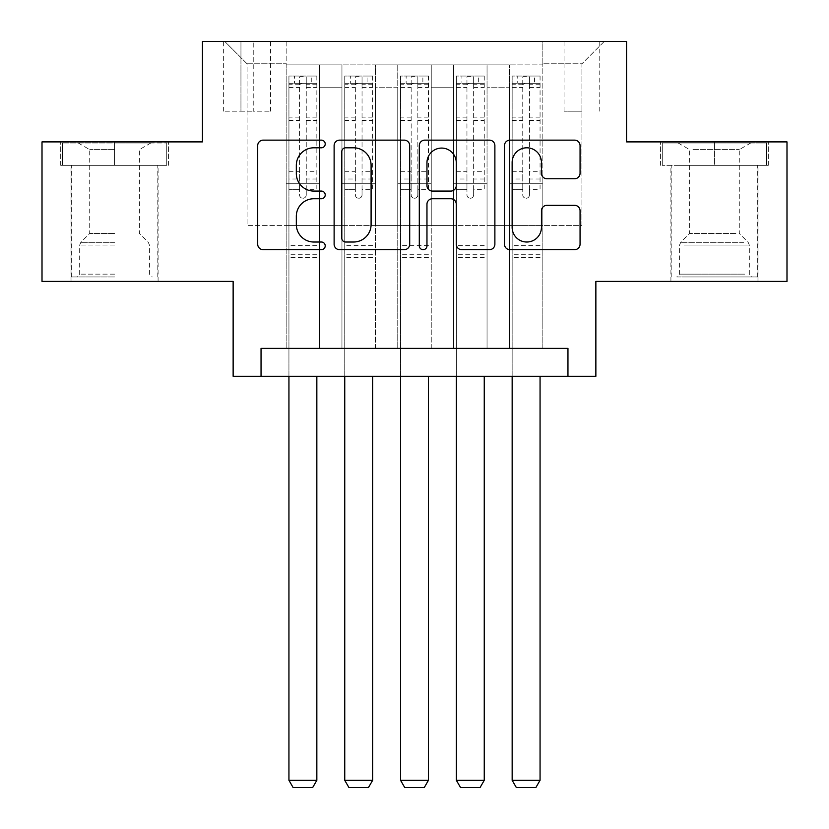 <?xml version="1.0" encoding="UTF-8"?>
<svg xmlns="http://www.w3.org/2000/svg" width="829" height="829" viewBox="0 0 829 829"><rect width="100%" height="100%" fill="white"/><g stroke="black" fill="none" stroke-linecap="round" stroke-linejoin="round"><path stroke-width="0.62" stroke-dasharray="4.14 3.11" d="M325.217 143.966A3.834 3.834 0 0 0 321.383 140.132L263.187 140.132A5.482 5.482 0 0 0 257.705 145.614L257.705 244.213A5.482 5.482 0 0 0 263.187 249.684L321.383 249.684A3.834 3.834 0 0 0 325.217 245.85A3.834 3.834 0 0 0 321.383 242.016L313.849 242.016A17.523 17.523 0 0 1 296.326 224.493L296.326 216.276A17.523 17.523 0 0 1 313.849 198.742L321.383 198.742A3.834 3.834 0 0 0 325.217 194.908A3.834 3.834 0 0 0 321.383 191.074L313.849 191.074A17.523 17.523 0 0 1 296.326 173.551L296.326 165.334A17.523 17.523 0 0 1 313.849 147.8L321.383 147.8A3.834 3.834 0 0 0 325.217 143.966M714.443 165.334L768.296 165.334L714.443 165.334L714.443 141.894L768.296 141.894L660.599 141.894L714.443 141.894L714.443 165.334L662.267 165.334L766.628 165.334L714.443 165.334L714.443 143.013L662.267 143.013L766.628 143.013L714.443 143.013L714.443 165.334M714.443 281.404L757.975 281.404L714.443 281.404M581.917 41.45L564.052 41.45L581.917 41.45M581.917 111.2L564.052 111.2L581.917 111.2M114.557 165.334L60.704 165.334L114.557 165.334L114.557 141.894L168.401 141.894L60.704 141.894L114.557 141.894L114.557 165.334L157.8 165.334L62.372 165.334L166.733 165.334L71.304 165.334L114.557 165.334L114.557 143.013L62.372 143.013L166.733 143.013L114.557 143.013L150.826 143.013L114.557 143.013L114.557 165.334M114.557 281.404L71.025 281.404L114.557 281.404M786.99 141.894L786.99 281.404L595.864 281.404L595.864 376.273L233.136 376.273L233.136 281.404L42.01 281.404L42.01 141.894L202.442 141.894L202.442 41.45L626.558 41.45L626.558 141.894L786.99 141.894M542.85 348.377L542.85 64.89L286.15 64.89L286.15 348.377L319.631 348.377L286.15 348.377L319.631 348.377L286.15 348.377L286.15 64.89L319.631 64.89L319.631 348.377L319.631 64.89L319.631 225.602L341.952 225.602L319.631 225.602L319.631 64.89L286.15 64.89L542.85 64.89L542.85 348.377L509.369 348.377L509.369 64.89L453.567 64.89L453.567 348.377L453.567 64.89L487.048 64.89L487.048 348.377L487.048 64.89L487.048 225.602L487.048 64.89L509.369 64.89L509.369 348.377L542.85 348.377L509.369 348.377L542.85 348.377L542.85 63.771L542.85 225.602L581.917 225.602L581.917 63.771L542.85 63.771L581.917 63.771L581.917 225.602L542.85 225.602L542.85 183.748L542.85 348.377M453.567 348.377L487.048 348.377L453.567 348.377L487.048 348.377L453.567 348.377L453.567 183.748L453.567 225.602L431.246 225.602L431.246 87.211L431.246 225.602L453.567 225.602L453.567 87.211L453.567 225.602L509.369 225.602L487.048 225.602L487.048 183.748L487.048 225.602L453.567 225.602L453.567 183.748L487.048 183.748L487.048 348.377L487.048 183.748L453.567 183.748L453.567 348.377M431.246 348.377L431.246 64.89L397.754 64.89L397.754 348.377L397.754 64.89L431.246 64.89L431.246 348.377L397.754 348.377L431.246 348.377L397.754 348.377L431.246 348.377L431.246 183.748L431.246 348.377M375.433 348.377L375.433 64.89L341.952 64.89L341.952 348.377L341.952 64.89L375.433 64.89L375.433 348.377L341.952 348.377L375.433 348.377L341.952 348.377L375.433 348.377L375.433 183.748L375.433 348.377M509.369 87.211L509.369 225.602L509.369 64.89L509.369 87.211L487.048 87.211L509.369 87.211M375.433 87.211L375.433 225.602L375.433 64.89L375.433 87.211L397.754 87.211L397.754 225.602L375.433 225.602L397.754 225.602L397.754 64.89L375.433 64.89L397.754 64.89L397.754 87.211L375.433 87.211M261.042 376.273L261.042 348.377L261.042 376.273L261.042 348.377L567.958 348.377L261.042 348.377L567.958 348.377L567.958 376.273M240.949 41.45L223.654 41.45L240.949 41.45L240.949 111.2L223.654 111.2L253.228 111.2L240.949 111.2L240.949 41.45M253.228 41.45L270.523 41.45L253.228 41.45L253.228 111.2L270.523 111.2L253.228 111.2L253.228 41.45M542.85 41.45L286.15 41.45L604.237 41.45L542.85 41.45L542.85 64.89L542.85 41.45M286.15 41.45L224.763 41.45L286.15 41.45L286.15 225.602L247.083 225.602L247.083 63.771L286.15 63.771L247.083 63.771L224.763 41.45L247.083 63.771L247.083 225.602L286.15 225.602L286.15 41.45M341.952 87.211L341.952 225.602L341.952 64.89L319.631 64.89L341.952 64.89L341.952 87.211L319.631 87.211L341.952 87.211M453.567 64.89L431.246 64.89L431.246 87.211L431.246 64.89L453.567 64.89L453.567 87.211L453.567 64.89M397.754 225.602L431.246 225.602L397.754 225.602L397.754 183.748L397.754 225.602M341.952 225.602L375.433 225.602L375.433 183.748L375.433 225.602L341.952 225.602L341.952 183.748L375.433 183.748L341.952 183.748L341.952 348.377L341.952 225.602M286.15 225.602L319.631 225.602L319.631 183.748L319.631 348.377L319.631 183.748L319.631 225.602L286.15 225.602L286.15 183.748L319.631 183.748L286.15 183.748L286.15 348.377L286.15 225.602M509.369 225.602L542.85 225.602L509.369 225.602L509.369 183.748L509.369 225.602M286.15 183.748L319.631 183.748L286.15 183.748M341.952 183.748L375.433 183.748L341.952 183.748M397.754 183.748L431.246 183.748L397.754 183.748L397.754 348.377L397.754 183.748L431.246 183.748L397.754 183.748M453.567 183.748L487.048 183.748L453.567 183.748M509.369 183.748L542.85 183.748L509.369 183.748L509.369 348.377L509.369 183.748L542.85 183.748L509.369 183.748M604.237 41.45L581.917 63.771L604.237 41.45M60.704 165.334L60.704 141.894L60.704 165.334M168.401 165.334L168.401 141.894L168.401 165.334M768.296 165.334L768.296 141.894L768.296 165.334M660.599 165.334L660.599 141.894L660.599 165.334M409.702 244.213L409.702 145.614A5.482 5.482 0 0 0 404.231 140.132L339.589 140.132A5.482 5.482 0 0 0 334.118 145.614L334.118 244.213A5.482 5.482 0 0 0 339.589 249.684L404.231 249.684A5.482 5.482 0 0 0 409.702 244.213M345.62 147.8A3.834 3.834 0 0 0 341.786 151.634L341.786 238.182A3.834 3.834 0 0 0 345.62 242.016L353.558 242.016A17.523 17.523 0 0 0 371.091 224.493L371.091 165.334A17.523 17.523 0 0 0 353.558 147.8L345.62 147.8M424.769 140.132L489.411 140.132A5.482 5.482 0 0 1 494.882 145.614L494.882 244.213A5.482 5.482 0 0 1 489.411 249.684L461.743 249.684A5.482 5.482 0 0 1 456.271 244.213L456.271 204.224A5.482 5.482 0 0 0 450.789 198.742L432.437 198.742A5.482 5.482 0 0 0 426.966 204.224L426.966 245.85A3.834 3.834 0 0 1 423.132 249.684A3.834 3.834 0 0 1 419.298 245.85L419.298 145.614A5.482 5.482 0 0 1 424.769 140.132M456.271 162.733A14.653 14.653 0 0 0 441.619 148.08A14.653 14.653 0 0 0 426.966 162.733L426.966 185.603A5.482 5.482 0 0 0 432.437 191.074L450.789 191.074A5.482 5.482 0 0 0 456.271 185.603L456.271 162.733M546.922 178.753L574.58 178.753A5.482 5.482 0 0 0 580.062 173.271L580.062 145.614A5.482 5.482 0 0 0 574.58 140.132L509.949 140.132A5.482 5.482 0 0 0 504.467 145.614L504.467 244.213A5.482 5.482 0 0 0 509.949 249.684L574.58 249.684A5.482 5.482 0 0 0 580.062 244.213L580.062 210.794A5.482 5.482 0 0 0 574.58 205.323L546.922 205.323A5.482 5.482 0 0 0 541.441 210.794L541.441 227.364A14.653 14.653 0 0 1 526.788 242.016A14.653 14.653 0 0 1 512.135 227.364L512.135 162.453A14.653 14.653 0 0 1 526.788 147.8A14.653 14.653 0 0 1 541.441 162.453L541.441 173.271A5.482 5.482 0 0 0 546.922 178.753M299.549 194.908A3.347 3.347 0 0 0 302.896 198.255A3.347 3.347 0 0 1 299.549 194.908L299.549 189.313L299.549 194.908M316.699 76.05L311.258 76.05L311.258 83.304L316.844 83.304L316.844 76.05L288.938 76.05L288.938 780.296L316.844 780.296L316.844 376.273M288.938 76.05L288.938 376.273M316.844 83.304L316.844 189.313L306.243 189.313L306.243 194.908A3.347 3.347 0 0 1 302.896 198.255A3.347 3.347 0 0 0 306.243 194.908L306.243 171.738L316.844 171.738M316.844 76.05L316.844 189.313L306.243 189.313L306.243 76.734L299.549 76.734L299.549 178.991L288.938 178.991M311.258 76.05L289.083 76.05M311.258 83.304L294.523 83.304L294.523 76.05M288.938 83.304L316.699 83.304M289.083 83.304L294.523 83.304M288.938 171.738L299.549 171.738L299.549 189.313L299.549 178.991M299.549 171.738L299.549 84.765C301.766 82.827 304.005 82.827 306.243 84.765L306.243 171.738M316.844 257.415L288.938 257.415M288.938 780.296L293.124 787.55L312.657 787.55L316.844 780.296M299.549 84.765L299.549 76.734M306.243 84.765L306.243 76.734M114.557 276.948L71.304 276.948L114.557 276.948M114.557 274.15L79.677 274.15L114.557 274.15M114.557 149.614L89.719 149.614L114.557 149.614M114.557 233.415L89.719 233.415L114.557 233.415M166.733 165.334L166.733 143.013L166.733 165.334M62.372 165.334L62.372 143.013L62.372 165.334M681.821 276.948L752.11 276.948L681.821 276.948M744.649 274.15L679.573 274.15L744.649 274.15M683.034 143.013L750.722 143.013L683.034 143.013M692.94 149.614L739.281 149.614L692.94 149.614M735.955 233.415L689.614 233.415L735.955 233.415M676.992 276.948L757.696 276.948L676.992 276.948M676.992 165.334L757.696 165.334L676.992 165.334M766.628 165.334L766.628 143.013L766.628 165.334M662.267 165.334L662.267 143.013L662.267 165.334M355.351 194.908A3.347 3.347 0 0 0 358.698 198.255A3.347 3.347 0 0 1 355.351 194.908L355.351 189.313L355.351 194.908M372.511 76.05L367.071 76.05L367.071 83.304L372.646 83.304L372.646 76.05L344.75 76.05L344.75 780.296L372.646 780.296L372.646 376.273M344.75 76.05L344.75 376.273M372.646 83.304L372.646 189.313L362.045 189.313L362.045 194.908A3.347 3.347 0 0 1 358.698 198.255A3.347 3.347 0 0 0 362.045 194.908L362.045 171.738L372.646 171.738M372.646 76.05L372.646 189.313L362.045 189.313L362.045 76.734L355.351 76.734L355.351 178.991L344.75 178.991M367.071 76.05L344.885 76.05M367.071 83.304L350.325 83.304L350.325 76.05M344.75 83.304L372.511 83.304M344.885 83.304L350.325 83.304M344.75 171.738L355.351 171.738L355.351 189.313L355.351 178.991M355.351 171.738L355.351 84.765C357.579 82.827 359.807 82.827 362.045 84.765L362.045 171.738M372.646 257.415L344.75 257.415M344.75 780.296L348.926 787.55L368.459 787.55L372.646 780.296M355.351 84.765L355.351 76.734M362.045 84.765L362.045 76.734M411.153 194.908A3.347 3.347 0 0 0 414.5 198.255A3.347 3.347 0 0 1 411.153 194.908L411.153 189.313L411.153 194.908M428.313 76.05L422.873 76.05L422.873 83.304L428.448 83.304L428.448 76.05L400.552 76.05L400.552 780.296L428.448 780.296L428.448 376.273M400.552 76.05L400.552 376.273M428.448 83.304L428.448 189.313L417.847 189.313L417.847 194.908A3.347 3.347 0 0 1 414.5 198.255A3.347 3.347 0 0 0 417.847 194.908L417.847 171.738L428.448 171.738M428.448 76.05L428.448 189.313L417.847 189.313L417.847 76.734L411.153 76.734L411.153 178.991L400.552 178.991M422.873 76.05L400.687 76.05M422.873 83.304L406.127 83.304L406.127 76.05M400.552 83.304L428.313 83.304M400.687 83.304L406.127 83.304M400.552 171.738L411.153 171.738L411.153 189.313L411.153 178.991M411.153 171.738L411.153 84.765C413.381 82.827 415.609 82.827 417.847 84.765L417.847 171.738M428.448 257.415L400.552 257.415M400.552 780.296L404.739 787.55L424.261 787.55L428.448 780.296M411.153 84.765L411.153 76.734M417.847 84.765L417.847 76.734M466.955 194.908A3.347 3.347 0 0 0 470.302 198.255A3.347 3.347 0 0 1 466.955 194.908L466.955 189.313L466.955 194.908M484.115 76.05L478.675 76.05L478.675 83.304L484.25 83.304L484.25 76.05L456.354 76.05L456.354 780.296L484.25 780.296L484.25 376.273M456.354 76.05L456.354 376.273M484.25 83.304L484.25 189.313L473.649 189.313L473.649 194.908A3.347 3.347 0 0 1 470.302 198.255A3.347 3.347 0 0 0 473.649 194.908L473.649 171.738L484.25 171.738M484.25 76.05L484.25 189.313L473.649 189.313L473.649 76.734L466.955 76.734L466.955 178.991L456.354 178.991M478.675 76.05L456.489 76.05M478.675 83.304L461.929 83.304L461.929 76.05M456.354 83.304L484.115 83.304M456.489 83.304L461.929 83.304M456.354 171.738L466.955 171.738L466.955 189.313L466.955 178.991M466.955 171.738L466.955 84.765C469.183 82.827 471.411 82.827 473.649 84.765L473.649 171.738M484.25 257.415L456.354 257.415M456.354 780.296L460.541 787.55L480.074 787.55L484.25 780.296M466.955 84.765L466.955 76.734M473.649 84.765L473.649 76.734M522.757 194.908A3.347 3.347 0 0 0 526.104 198.255A3.347 3.347 0 0 1 522.757 194.908L522.757 189.313L522.757 194.908M539.917 76.05L534.477 76.05L534.477 83.304L540.062 83.304L540.062 76.05L512.156 76.05L512.156 780.296L540.062 780.296L540.062 376.273M512.156 76.05L512.156 376.273M540.062 83.304L540.062 189.313L529.451 189.313L529.451 194.908A3.347 3.347 0 0 1 526.104 198.255A3.347 3.347 0 0 0 529.451 194.908L529.451 171.738L540.062 171.738M540.062 76.05L540.062 189.313L529.451 189.313L529.451 76.734L522.757 76.734L522.757 178.991L512.156 178.991M534.477 76.05L512.301 76.05M534.477 83.304L517.742 83.304L517.742 76.05M512.156 83.304L539.917 83.304M512.301 83.304L517.742 83.304M512.156 171.738L522.757 171.738L522.757 189.313L522.757 178.991M522.757 171.738L522.757 84.765C524.985 82.827 527.223 82.827 529.451 84.765L529.451 171.738M540.062 257.415L512.156 257.415M512.156 780.296L516.343 787.55L535.876 787.55L540.062 780.296M522.757 84.765L522.757 76.734M529.451 84.765L529.451 76.734M453.567 87.211L431.246 87.211L453.567 87.211M299.549 189.313L288.938 189.313L299.549 189.313M316.844 245.695L288.938 245.695M316.844 178.991L306.243 178.991M299.549 117.138L288.938 117.138M316.844 117.138L306.243 117.138M288.938 120.392L299.549 120.392M306.243 120.392L316.844 120.392M299.549 84.195L288.938 84.195M288.938 87.449L299.549 87.449M316.844 84.195L306.243 84.195M306.243 87.449L316.844 87.449M316.844 254.265L288.938 254.265M114.557 245.083L79.677 245.083L114.557 245.083M114.557 242.317L80.817 242.317L114.557 242.317M684.246 245.083L749.323 245.083L684.246 245.083M743.665 242.317L680.713 242.317L743.665 242.317M355.351 189.313L344.75 189.313L355.351 189.313M372.646 245.695L344.75 245.695M372.646 178.991L362.045 178.991M355.351 117.138L344.75 117.138M372.646 117.138L362.045 117.138M344.75 120.392L355.351 120.392M362.045 120.392L372.646 120.392M355.351 84.195L344.75 84.195M344.75 87.449L355.351 87.449M372.646 84.195L362.045 84.195M362.045 87.449L372.646 87.449M372.646 254.265L344.75 254.265M411.153 189.313L400.552 189.313L411.153 189.313M428.448 245.695L400.552 245.695M428.448 178.991L417.847 178.991M411.153 117.138L400.552 117.138M428.448 117.138L417.847 117.138M400.552 120.392L411.153 120.392M417.847 120.392L428.448 120.392M411.153 84.195L400.552 84.195M400.552 87.449L411.153 87.449M428.448 84.195L417.847 84.195M417.847 87.449L428.448 87.449M428.448 254.265L400.552 254.265M466.955 189.313L456.354 189.313L466.955 189.313M484.25 245.695L456.354 245.695M484.25 178.991L473.649 178.991M466.955 117.138L456.354 117.138M484.25 117.138L473.649 117.138M456.354 120.392L466.955 120.392M473.649 120.392L484.25 120.392M466.955 84.195L456.354 84.195M456.354 87.449L466.955 87.449M484.25 84.195L473.649 84.195M473.649 87.449L484.25 87.449M484.25 254.265L456.354 254.265M522.757 189.313L512.156 189.313L522.757 189.313M540.062 245.695L512.156 245.695M540.062 178.991L529.451 178.991M522.757 117.138L512.156 117.138M540.062 117.138L529.451 117.138M512.156 120.392L522.757 120.392M529.451 120.392L540.062 120.392M522.757 84.195L512.156 84.195M512.156 87.449L522.757 87.449M540.062 84.195L529.451 84.195M529.451 87.449L540.062 87.449M540.062 254.265L512.156 254.265M670.92 281.404L670.92 165.334M564.052 111.2L564.052 41.45M71.025 281.404L71.025 165.334M158.08 281.404L158.08 165.334M223.654 111.2L223.654 41.45M270.523 111.2L270.523 41.45M599.771 111.2L599.771 41.45M757.975 281.404L757.975 165.334M78.278 143.013L89.719 149.614L89.719 233.415L80.817 242.317L79.677 245.083L79.677 274.15L76.89 276.948M157.8 276.948L157.8 165.334M71.304 276.948L71.304 165.334M150.826 143.013L139.386 149.614L139.386 233.415L148.287 242.317L149.427 245.083L149.427 274.15L152.225 276.948M678.174 143.013L689.614 149.614L689.614 233.415L680.713 242.317L679.573 245.083L679.573 274.15L676.775 276.948M757.696 276.948L757.696 165.334M671.2 276.948L671.2 165.334M750.722 143.013L739.281 149.614L739.281 233.415L748.183 242.317L749.323 245.083L749.323 274.15L752.11 276.948"/><path stroke-width="1.24" d="M325.217 143.966A3.834 3.834 0 0 0 321.383 140.132L263.187 140.132A5.482 5.482 0 0 0 257.705 145.614L257.705 244.213A5.482 5.482 0 0 0 263.187 249.684L321.383 249.684A3.834 3.834 0 0 0 325.217 245.85A3.834 3.834 0 0 0 321.383 242.016L313.849 242.016A17.523 17.523 0 0 1 296.326 224.493L296.326 216.276A17.523 17.523 0 0 1 313.849 198.742L321.383 198.742A3.834 3.834 0 0 0 325.217 194.908A3.834 3.834 0 0 0 321.383 191.074L313.849 191.074A17.523 17.523 0 0 1 296.326 173.551L296.326 165.334A17.523 17.523 0 0 1 313.849 147.8L321.383 147.8A3.834 3.834 0 0 0 325.217 143.966M574.58 178.753A5.482 5.482 0 0 0 580.062 173.271L580.062 145.614A5.482 5.482 0 0 0 574.58 140.132L509.949 140.132A5.482 5.482 0 0 0 504.467 145.614L504.467 244.213A5.482 5.482 0 0 0 509.949 249.684L574.58 249.684A5.482 5.482 0 0 0 580.062 244.213L580.062 210.794A5.482 5.482 0 0 0 574.58 205.323L546.922 205.323A5.482 5.482 0 0 0 541.441 210.794L541.441 227.364A14.653 14.653 0 0 1 526.788 242.016A14.653 14.653 0 0 1 512.135 227.364L512.135 162.453A14.653 14.653 0 0 1 526.788 147.8A14.653 14.653 0 0 1 541.441 162.453L541.441 173.271A5.482 5.482 0 0 0 546.922 178.753L574.58 178.753M567.958 376.273L595.864 376.273L595.864 281.404L786.99 281.404L786.99 141.894L626.558 141.894L626.558 41.45L202.442 41.45L202.442 141.894L42.01 141.894L42.01 281.404L233.136 281.404L233.136 376.273L567.958 376.273L567.958 348.377L261.042 348.377L261.042 376.273M409.702 145.614A5.482 5.482 0 0 0 404.231 140.132L339.589 140.132A5.482 5.482 0 0 0 334.118 145.614L334.118 244.213A5.482 5.482 0 0 0 339.589 249.684L404.231 249.684A5.482 5.482 0 0 0 409.702 244.213L409.702 145.614M424.769 140.132L489.411 140.132A5.482 5.482 0 0 1 494.882 145.614L494.882 244.213A5.482 5.482 0 0 1 489.411 249.684L461.743 249.684A5.482 5.482 0 0 1 456.271 244.213L456.271 204.224A5.482 5.482 0 0 0 450.789 198.742L432.437 198.742A5.482 5.482 0 0 0 426.966 204.224L426.966 245.85A3.834 3.834 0 0 1 423.132 249.684A3.834 3.834 0 0 1 419.298 245.85L419.298 145.614A5.482 5.482 0 0 1 424.769 140.132M345.62 147.8A3.834 3.834 0 0 0 341.786 151.634L341.786 238.182A3.834 3.834 0 0 0 345.62 242.016L353.558 242.016A17.523 17.523 0 0 0 371.091 224.493L371.091 165.334A17.523 17.523 0 0 0 353.558 147.8L345.62 147.8M456.271 162.733A14.653 14.653 0 0 0 441.619 148.08A14.653 14.653 0 0 0 426.966 162.733L426.966 185.603A5.482 5.482 0 0 0 432.437 191.074L450.789 191.074A5.482 5.482 0 0 0 456.271 185.603L456.271 162.733M316.844 376.273L316.844 780.296L288.938 780.296L288.938 376.273M316.844 780.296L312.657 787.55L293.124 787.55L288.938 780.296M372.646 376.273L372.646 780.296L344.75 780.296L344.75 376.273M372.646 780.296L368.459 787.55L348.926 787.55L344.75 780.296M428.448 376.273L428.448 780.296L400.552 780.296L400.552 376.273M428.448 780.296L424.261 787.55L404.739 787.55L400.552 780.296M484.25 376.273L484.25 780.296L456.354 780.296L456.354 376.273M484.25 780.296L480.074 787.55L460.541 787.55L456.354 780.296M540.062 376.273L540.062 780.296L512.156 780.296L512.156 376.273M540.062 780.296L535.876 787.55L516.343 787.55L512.156 780.296"/></g></svg>
